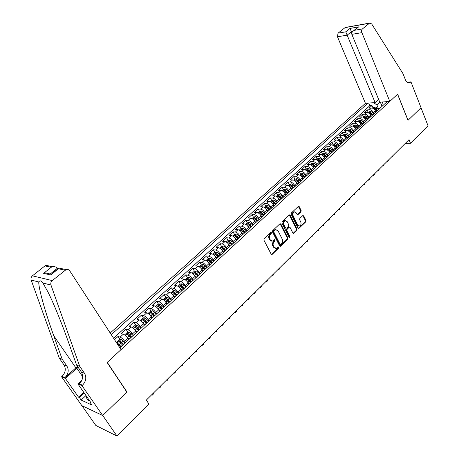 <?xml version="1.0" encoding="UTF-8"?>
<svg xmlns="http://www.w3.org/2000/svg" width="459" height="459" viewBox="0 0 459 459"><rect width="100%" height="100%" fill="white"/><g stroke="black" fill="none" stroke-linecap="round" stroke-linejoin="round"><path stroke-width="0.69" d="M271.395 232.65L270.684 232.506L264.109 238.72L263.891 240.097L271.194 254.183L272.21 254.366L278.665 248.101L278.814 247.154L278.309 246.902L276.375 248.376L274.063 247.223L273.461 246.058C272.801 244.435 273.03 242.977 274.132 241.692L274.97 240.889L275.119 239.931L274.608 239.678L272.692 241.136L270.328 239.965L269.726 238.789C269.06 237.148 269.284 235.691 270.403 234.406L271.246 233.608L271.395 232.65M300.938 211.874L301.138 210.555L299.234 206.642L298.516 206.269L291.385 212.93L291.178 214.267L298.046 228.18L298.746 228.542L305.78 221.817L305.975 220.498L303.703 215.828L302.756 215.615L299.847 218.404L299.647 219.729L300.788 222.053C301.374 223.889 300.972 225.208 299.572 226.012L297.696 225.036L293.181 215.879C292.59 214.049 292.985 212.724 294.38 211.915L296.307 212.913L297.059 214.439L297.771 214.812L300.938 211.874L300.272 211.834L300.473 210.515L298.367 206.343M407.999 120.344L421.012 107.762L428.029 125.783L410.501 143.265L409.044 139.651L146.335 400.087L148.986 404.127L116.988 436.05L102.724 415.47L126.982 392.015L107.251 362.358L397.563 94.25L407.999 120.344M280.885 224.015L279.887 223.803L272.721 230.579L272.508 231.944L279.674 245.972L280.392 246.334L287.707 239.334L287.913 237.992L280.885 224.015L280.019 223.699M282.142 221.668L289.422 214.869L290.151 215.242L297.03 229.161L296.83 230.493L293.622 233.505L292.922 233.143L290.117 227.515L289.399 227.148L287.156 229.207L286.95 230.556L289.893 236.419L289.56 237.475L289.067 237.217L281.935 223.017L282.142 221.668M373.035 108.02L372.002 105.541L369.116 108.158L371.486 107.985L369.552 109.747C371.205 109.816 372.49 110.745 373.402 112.541L373.89 113.7M368.233 112.403L367.189 109.913L364.274 112.564L366.638 112.403L364.687 114.182C366.339 114.262 367.63 115.198 368.554 116.999L369.042 118.164M363.379 116.833L362.323 114.337L359.374 117.016L361.738 116.867L359.764 118.669C361.417 118.755 362.713 119.701 363.643 121.509L364.142 122.679M358.473 121.314L357.4 118.812L354.423 121.52L356.781 121.388L354.784 123.207C356.436 123.305 357.739 124.257 358.68 126.07L359.185 127.241M353.51 125.846L352.426 123.339L349.408 126.076L351.772 125.955L349.747 127.797C351.405 127.906 352.707 128.864 353.659 130.683L354.164 131.859M348.49 130.431L347.388 127.918L344.342 130.689L346.7 130.58L344.657 132.439C346.31 132.553 347.618 133.529 348.576 135.353L349.092 136.53M343.412 135.072L342.299 132.542L339.218 135.348L341.571 135.25L339.505 137.138C341.157 137.264 342.466 138.239 343.441 140.075L343.963 141.257M338.277 139.76L337.147 137.23L334.032 140.064L336.384 139.984L334.29 141.888C335.942 142.026 337.262 143.013 338.243 144.849L338.771 146.037M333.079 144.505L331.937 141.963L328.782 144.832L331.134 144.769L329.017 146.696C330.669 146.84 331.989 147.838 332.982 149.68L333.521 150.873M327.824 149.307L326.665 146.76L323.475 149.657L325.821 149.605L323.681 151.562C325.333 151.717 326.659 152.721 327.663 154.574L328.202 155.767M322.505 154.161L321.334 151.608L318.104 154.54L320.451 154.505L318.282 156.479C319.934 156.645 321.266 157.661 322.275 159.52L322.826 160.713M317.123 159.078L315.941 156.513L312.671 159.485L315.012 159.462L312.82 161.459C314.467 161.637 315.803 162.658 316.83 164.523L317.387 165.728M311.678 164.047L310.479 161.476L307.174 164.483L309.509 164.477L307.289 166.502C308.936 166.692 310.278 167.719 311.311 169.595L311.879 170.794M306.17 169.078L304.954 166.502L301.609 169.543L303.938 169.555L301.695 171.603C303.342 171.804 304.684 172.842 305.734 174.718L306.302 175.929M300.593 174.173L299.36 171.586L295.975 174.667L298.304 174.69L296.032 176.767C297.673 176.979 299.027 178.023 300.083 179.911L300.662 181.121M294.953 179.326L293.703 176.732L290.272 179.848L292.601 179.894L290.295 181.988C291.941 182.212 293.295 183.273 294.368 185.166L294.953 186.377M289.239 184.541L287.977 181.936L284.505 185.092L286.823 185.155L284.494 187.278C286.135 187.519 287.495 188.586 288.579 190.485L289.17 191.701M283.455 189.819L282.176 187.209L278.665 190.405L280.977 190.485L278.619 192.637C280.26 192.883 281.625 193.962 282.715 195.867L283.323 197.089M277.603 195.167L276.307 192.55L272.749 195.781L275.056 195.878L272.669 198.058C274.31 198.317 275.681 199.407 276.783 201.317L277.397 202.545M271.676 200.577L270.362 197.949L266.759 201.226L269.066 201.34L266.65 203.549C268.28 203.825 269.657 204.921 270.776 206.837L271.395 208.07M265.681 206.057L264.344 203.423L260.701 206.739L262.996 206.877L260.551 209.109C262.181 209.396 263.564 210.503 264.694 212.431L265.319 213.664M259.605 211.605L258.251 208.96L254.561 212.316L256.851 212.477L254.372 214.737C256.002 215.036 257.39 216.155 258.532 218.088L259.169 219.327M253.454 217.222L252.083 214.571L248.342 217.973L250.631 218.145L248.118 220.435C249.742 220.756 251.136 221.881 252.295 223.82L252.938 225.065M247.223 222.908L245.835 220.251L242.048 223.694L244.326 223.894L241.784 226.212C243.408 226.545 244.802 227.681 245.972 229.632L246.626 230.871M240.918 228.668L239.506 226.006L235.674 229.494L237.946 229.712L235.364 232.059C236.987 232.409 238.387 233.556 239.575 235.513L240.241 236.764M234.526 234.503L233.097 231.835L229.213 235.364L231.474 235.605L228.863 237.986C230.481 238.347 231.887 239.506 233.086 241.468L233.78 242.765M233.516 242.943L232.036 241.279L229.965 239.948L228.066 240.407L226.603 237.739L222.667 241.314L224.927 241.577L222.282 243.987C223.894 244.366 225.306 245.536 226.517 247.51L227.251 248.858M221.502 246.414L220.027 243.718L216.04 247.344L218.289 247.631L215.61 250.069C217.216 250.465 218.633 251.647 219.861 253.626L220.618 254.997M214.869 252.496L213.366 249.776L209.321 253.448L211.565 253.758L208.845 256.237C210.452 256.644 211.874 257.838 213.114 259.823L213.883 261.2M209.551 261.165L209.275 260.678M208.145 258.658L206.613 255.915L202.517 259.639L204.748 259.972L201.994 262.479C203.595 262.904 205.024 264.114 206.28 266.105L207.055 267.482M202.93 267.717L202.488 266.937M201.335 264.906L199.768 262.135L195.62 265.91L197.84 266.266L195.052 268.808C196.647 269.249 198.076 270.471 199.349 272.468L200.141 273.851M196.28 274.453L195.614 273.294M194.438 271.235L192.837 268.44L188.632 272.262L190.841 272.646L188.012 275.222C189.601 275.687 191.042 276.915 192.332 278.923L193.13 280.311M189.567 281.321L188.655 279.743M187.444 277.649L185.809 274.832L181.546 278.705L183.749 279.112L180.88 281.728C182.464 282.205 183.91 283.45 185.212 285.458L186.027 286.852M182.785 288.304L181.609 286.296M180.358 284.155L178.689 281.304L174.368 285.234L176.554 285.67L173.651 288.315C175.229 288.814 176.675 290.071 177.994 292.09L178.821 293.485M175.94 295.412L174.483 292.957M173.175 290.748L171.465 287.868L167.087 291.849L169.262 292.314L166.319 294.999C167.891 295.516 169.342 296.789 170.679 298.815L171.517 300.209M168.901 302.441L167.294 299.767M165.894 297.432L164.15 294.523L159.709 298.562L161.872 299.056L158.883 301.775C160.449 302.315 161.907 303.594 163.266 305.625L164.11 307.031M161.551 309.205L160.065 306.761M158.51 304.208L156.726 301.27L152.227 305.367L154.373 305.889L151.35 308.649C152.904 309.205 154.367 310.502 155.744 312.539L156.605 313.945M154.098 316.067L152.807 313.967M151.028 311.076L149.204 308.115L144.637 312.263L146.777 312.814L143.701 315.614C145.256 316.188 146.725 317.502 148.114 319.55L148.986 320.956M146.541 323.027L145.52 321.392M143.438 318.047L141.573 315.052L136.943 319.263L139.066 319.843L135.95 322.683C137.493 323.279 138.968 324.605 140.379 326.659L141.263 328.07M138.876 330.084L138.165 328.954M135.744 325.115L133.833 322.086L129.14 326.355L131.245 326.969L128.09 329.849C129.622 330.469 131.102 331.805 132.531 333.865L133.431 335.282M131.108 337.239L130.74 336.665M127.941 332.282L125.984 329.223L121.222 333.555L123.316 334.198L120.109 337.118C121.635 337.761 123.121 339.115 124.567 341.18L125.485 342.603M120.028 339.557L118.026 336.464L114.515 339.654M371.486 107.985C373.138 108.049 374.424 108.978 375.33 110.768L375.823 111.956M366.638 112.403C368.296 112.478 369.581 113.413 370.499 115.209L371.01 116.425M361.738 116.867C363.39 116.953 364.687 117.894 365.611 119.701L366.144 120.952M356.781 121.388C358.439 121.48 359.736 122.433 360.671 124.24L361.216 125.519M351.772 125.955C353.424 126.059 354.727 127.017 355.673 128.836L356.224 130.115M346.7 130.58C348.352 130.689 349.66 131.653 350.619 133.477L351.175 134.762M341.571 135.25C343.223 135.371 344.537 136.346 345.501 138.176L346.069 139.467M336.384 139.984C338.036 140.115 339.35 141.097 340.326 142.933L340.905 144.224M331.134 144.769C332.786 144.906 334.106 145.899 335.093 147.741L335.678 149.037M325.821 149.605C327.474 149.76 328.799 150.759 329.797 152.606L330.388 153.908M320.451 154.505C322.098 154.666 323.429 155.676 324.438 157.535L325.035 158.837M315.012 159.462C316.658 159.634 317.995 160.65 319.016 162.515L319.619 163.823M309.509 164.477C311.156 164.661 312.499 165.688 313.526 167.558L314.14 168.872M303.938 169.555C305.585 169.75 306.933 170.788 307.972 172.659L308.597 173.978M298.304 174.69C299.951 174.896 301.299 175.946 302.349 177.828L302.98 179.148M292.601 179.894C294.242 180.112 295.596 181.167 296.663 183.055L297.3 184.38M286.823 185.155C288.464 185.39 289.824 186.452 290.903 188.345L291.545 189.676M280.977 190.485C282.618 190.732 283.983 191.805 285.068 193.704L285.727 195.041M275.056 195.878C276.697 196.136 278.068 197.221 279.17 199.131L279.829 200.468M269.066 201.34C270.701 201.61 272.078 202.706 273.191 204.622L273.862 205.965M262.996 206.877C264.631 207.158 266.008 208.26 267.138 210.182L267.821 211.53M256.851 212.477C258.48 212.769 259.869 213.888 261.005 215.816L261.699 217.164M250.631 218.145C252.255 218.461 253.649 219.586 254.797 221.519L255.502 222.873M244.326 223.894C245.949 224.216 247.344 225.352 248.514 227.297L249.22 228.657M237.946 229.712C239.564 230.051 240.964 231.198 242.145 233.149L242.863 234.509M231.474 235.605C233.092 235.96 234.497 237.119 235.691 239.076L236.419 240.441M224.927 241.577C226.539 241.95 227.951 243.115 229.156 245.083L229.896 246.449M218.289 247.631C219.895 248.015 221.313 249.197 222.535 251.165L223.286 252.542M211.565 253.758C213.165 254.16 214.588 255.353 215.822 257.333L216.562 258.664M204.748 259.972C206.349 260.391 207.772 261.596 209.023 263.581L209.797 264.958M197.84 266.266C199.436 266.702 200.864 267.918 202.132 269.909L202.918 271.298M190.841 272.646C192.43 273.099 193.87 274.327 195.15 276.329L195.947 277.718M183.749 279.112C185.333 279.588 186.773 280.828 188.07 282.836L188.878 284.224M176.554 285.67C178.132 286.158 179.578 287.414 180.892 289.428L181.712 290.822M169.262 292.314C170.834 292.825 172.286 294.093 173.617 296.112L174.414 297.449M161.872 299.056C163.438 299.584 164.896 300.863 166.244 302.888L167.019 304.174M154.373 305.889C155.934 306.434 157.397 307.725 158.762 309.762L159.537 311.03M146.777 312.814C148.326 313.382 149.795 314.69 151.177 316.733L152.262 317.944M139.066 319.843C140.609 320.434 142.083 321.753 143.483 323.802L144.292 325.092M131.245 326.969C132.783 327.583 134.263 328.914 135.68 330.973L136.501 332.27M123.316 334.198C124.842 334.829 126.328 336.177 127.768 338.243L128.6 339.545M378.623 99.385L375.112 102.575L365.444 103.344L110.2 333.027M367.946 103.143L111.29 334.703M119.822 347.813L387.172 101.617M115.938 341.84L120.585 346.924M123.15 344.566L123.614 344.325M119.81 347.79L120.338 347.337M118.026 336.464L120.109 337.118M125.984 329.223L128.09 329.849M133.833 322.086L135.95 322.683M141.573 315.052L143.701 315.614M149.204 308.115L151.35 308.649M156.726 301.27L158.883 301.775M164.15 294.523L166.319 294.999M171.465 287.868L173.651 288.315M178.689 281.304L180.88 281.728M185.809 274.832L188.012 275.222M192.837 268.44L195.052 268.808M199.768 262.135L201.994 262.479M206.613 255.915L208.845 256.237M213.366 249.776L215.61 250.069M220.027 243.718L222.282 243.987M226.603 237.739L228.863 237.986M233.097 231.835L235.364 232.059M239.506 226.006L241.784 226.212M245.835 220.251L248.118 220.435M252.083 214.571L254.372 214.737M258.251 208.96L260.551 209.109M264.344 203.423L266.65 203.549M270.362 197.949L272.669 198.058M276.307 192.55L278.619 192.637M282.176 187.209L284.494 187.278M287.977 181.936L290.295 181.988M293.703 176.732L296.032 176.767M299.36 171.586L301.695 171.603M304.954 166.502L307.289 166.502M310.479 161.476L312.82 161.459M315.941 156.513L318.282 156.479M321.334 151.608L323.681 151.562M326.665 146.76L329.017 146.696M331.937 141.963L334.29 141.888M337.147 137.23L339.505 137.138M342.299 132.542L344.657 132.439M347.388 127.918L349.747 127.797M352.426 123.339L354.784 123.207M357.4 118.812L359.764 118.669M362.323 114.337L364.687 114.182M367.189 109.913L369.552 109.747M372.002 105.541L369.839 105.702L113.562 338.191M382.049 106.333L380.333 102.162M380.006 102.185L376.914 105.013L378.686 109.288M81.926 405.664L95.851 425.487L116.988 436.05M405.251 143.409L410.501 143.265M382.267 106.138L381.653 104.652L382.846 101.961M127.941 340.343L128.497 339.832M135.962 332.953L136.535 332.431M131.727 336.854L131.245 337.107M143.868 325.672L144.453 325.133M139.714 329.499L139.226 329.763M151.659 318.5L154.844 315.385M147.591 322.247L147.087 322.522M159.342 311.426L159.956 310.858M166.915 304.449L167.546 303.869M163.008 308.052L162.486 308.345M174.38 297.575L175.028 296.979M170.553 301.104L170.019 301.408M181.747 290.794L182.401 290.186M177.989 294.253L177.449 294.569M189.005 284.104L189.676 283.49M185.327 287.495L184.776 287.822M196.171 277.511L196.854 276.88M192.562 280.833L192.005 281.166M203.234 271.005L203.934 270.362M199.694 274.264L199.131 274.602M210.205 264.585L210.911 263.931M206.734 267.781L206.166 268.131M217.078 258.256L217.801 257.591M213.676 261.383L213.102 261.745M223.866 252.008L224.594 251.331M220.527 255.078L219.941 255.445M230.556 245.84L231.302 245.158M227.285 248.853L226.694 249.226M237.165 239.759L237.917 239.064M233.958 242.713L233.356 243.092M243.683 233.751L244.446 233.052M240.539 236.649L239.931 237.039M250.121 227.83L250.889 227.119M247.034 230.67L246.42 231.061M256.472 221.978L257.252 221.255M253.448 224.767L252.829 225.168M262.743 216.206L263.535 215.478M259.777 218.937L259.151 219.345M268.934 210.503L269.731 209.763M266.025 213.183L265.394 213.596M275.044 204.875L275.853 204.129M272.193 207.502L271.556 207.921M281.08 199.315L281.901 198.563M278.28 201.897L277.638 202.321M287.041 193.824L287.868 193.067M284.293 196.354L283.645 196.791M292.928 188.408L293.76 187.639M290.231 190.887L289.583 191.328M298.74 183.055L299.584 182.28M296.095 185.488L295.441 185.929M304.483 177.765L305.333 176.985M301.89 180.152L301.23 180.605M310.152 172.544L311.007 171.758M307.61 174.885L306.945 175.338M315.758 167.38L316.618 166.588M313.262 169.681L312.59 170.14M321.294 162.285L322.161 161.488M318.844 164.54L318.167 165.005M326.762 157.248L327.64 156.444M324.358 159.462L323.681 159.927M332.167 152.273L333.045 151.459M329.809 154.442L329.126 154.912M337.508 147.35L338.392 146.536M335.196 149.485L334.508 149.961M342.787 142.491L343.676 141.67M340.515 144.585L339.826 145.067M348.002 137.689L348.897 136.862M345.77 139.743L345.082 140.225M353.155 132.944L354.061 132.112M350.969 134.957L350.274 135.445M358.249 128.25L359.162 127.413M356.104 130.224L355.409 130.717M363.287 123.614L364.199 122.771M361.181 125.548L360.481 126.047M368.267 119.024L369.185 118.181M366.202 120.929L365.496 121.428M373.19 114.492L374.114 113.643M371.165 116.362L370.453 116.861M378.055 110.011L378.985 109.156M376.07 111.841L375.359 112.352M380.918 107.377L380.201 107.888M376.914 105.013L373.689 102.69M369.839 105.702L368.743 103.08M270.735 232.587L270.586 233.539L269.743 234.342C268.624 235.622 268.4 237.085 269.066 238.72L269.726 238.789M271.63 241.141L269.668 239.896L269.066 238.72M275.32 248.376L273.403 247.149L272.801 245.984C272.141 244.36 272.371 242.903 273.472 241.618L274.31 240.814L274.459 239.862M271.367 254.412L278.005 248.026L278.148 247.074M279.847 246.202L287.047 239.265L287.254 237.923L280.225 223.958M273.954 231.043L273.805 231.996L280.082 244.308L280.587 244.561L281.648 243.597C282.738 242.323 282.956 240.877 282.314 239.271L278.056 230.866L275.687 229.689L273.954 231.043L273.294 230.98L273.145 231.933L273.805 231.996M280.283 244.527L279.422 244.234L273.145 231.933M276.06 229.609L275.027 229.626L274.178 230.143L274.838 230.206M273.294 230.98L274.178 230.143M293.094 233.379L296.164 230.429L296.365 229.104L289.285 214.938M289.268 227.211L288.476 227.251L286.496 229.15L286.29 230.493L289.227 236.356L289.893 236.419M289.101 237.28L289.227 236.356M287.185 221.64L285.234 220.647C283.8 221.468 283.392 222.81 284.001 224.663L285.63 227.916L286.611 228.123L288.602 226.224L288.803 224.881L287.185 221.64M285.458 220.59L284.569 220.595C283.14 221.416 282.727 222.753 283.335 224.612L284.001 224.663M285.94 228.249L284.964 227.859L283.335 224.612M297.248 214.697L300.272 211.834M294.575 211.863L293.714 211.869C292.32 212.678 291.924 214.003 292.521 215.833L293.181 215.879M298.706 226.006L297.03 224.979L292.521 215.833M298.224 228.416L305.109 221.766L305.31 220.452L302.854 215.535M89.43 400.518L88.444 400.713L86.131 397.385L85.971 395.538L81.157 400.053L91.972 405.073L90.222 402.554L90.601 402.199M87.118 397.184L86.131 397.385M57.891 268.882L57.444 268.205L50.226 274.012M79.717 366.316L76.59 365.071L67.978 340.796C61.959 323.698 53.634 303.21 47.879 291.838L42.934 283.025C41.218 280.564 39.841 280.214 38.797 281.987C38.292 287.46 45.447 312.981 53.743 335.736L62.229 359.351L66.968 366.179C69.102 370.103 68.431 373.919 64.966 377.625L62.045 376.357L61.563 376.793L81.822 405.618L102.678 415.51L126.862 392.135L107.125 362.478L121.015 349.643L69.722 270.816C68.821 269.576 67.628 269.175 66.148 269.605L52.269 280.598C50.915 281.843 50.479 283.323 50.96 285.039L79.717 366.316L84.548 373.356C86.717 377.401 86.034 381.354 82.494 385.221L82 385.675L102.678 415.51M62.229 359.351L59.314 358.192L64.036 364.985C66.165 368.887 65.499 372.679 62.045 376.357M82.494 385.221L79.361 383.862C82.884 380.029 83.567 376.099 81.404 372.071L76.59 365.071M65.08 270.202L58.385 268.773L50.691 274.975L43.628 273.352L51.253 267.253L44.93 265.904L32.44 275.825L52.269 280.598M38.797 281.987L31.172 280.076L59.314 358.192M82 385.675L77.864 383.873L91.14 402.979L90.222 402.554M81.157 400.053L79.424 397.58L78.546 397.178L65.436 378.474L61.563 376.793M78.024 367.154L65.436 378.474M77.864 383.873L81.937 380.132M77.502 366.397L64.966 377.625M31.172 280.076C30.701 278.424 31.12 277.007 32.44 275.825M44.93 265.904L45.975 265.331L49.021 265.979M78.546 397.178L83.745 392.336M84.255 393.076L79.424 397.58M58.385 268.773L58.878 268.062L60.921 268.498M50.691 274.975L51.437 274.08M43.628 273.352L45.269 272.881L49.469 273.839M51.253 267.253L52.86 266.788C55.069 266.553 56.6 267.023 57.444 268.205M389.811 101.41L361.899 32.641L351.841 34.35L379.788 102.202L389.811 101.41L397.632 94.181L408.068 120.275L421.035 107.739L410.96 81.88L407.144 82.264M365.444 103.344L337.474 36.789L338.019 33.174L345.277 27.465L369.736 23.059L371.658 23.908L403.036 73.733L405.417 79.803C406.525 82.276 407.971 83.245 409.772 82.712L410.96 81.88M338.019 33.174L345.742 31.832L349.993 28.429L358.645 26.892L354.388 30.323L362.449 28.917L369.438 23.243L344.984 27.643M375.112 102.575L347.159 35.142L337.474 36.789M345.277 27.465L345.862 27.362M369.736 23.059L369.438 23.243M362.449 28.917C361.566 29.829 361.382 31.069 361.899 32.641M351.858 32.79L351.416 31.717L347.159 35.142L345.742 31.832M349.993 28.429L351.416 31.717L352.701 31.493M358.645 26.892L357.131 27.896M354.388 30.323L353.499 30.816C352.001 31.992 351.445 33.168 351.841 34.35M117.699 343.2L121.05 346.499M119.902 345.874L120.723 346.797M117.2 342.753L116.936 341.886L119.351 339.683L121.302 339.316L125.164 342.902M123.637 344.302L120.275 340.951L119.151 341.611L122.582 345.088M120.011 342.351L121.05 342.15L123.219 344.502M153.484 393.002L153.151 394.321L152.399 395.067L151.659 394.815M125.818 335.908L129.059 339.121M128.015 338.627L128.727 339.425M125.204 335.351L124.946 334.577L127.327 332.402L129.272 332.029L133.116 335.575M131.549 336.883L128.268 333.636L127.154 334.284L130.568 337.732M128.268 333.636L131.182 337.164M160.943 385.606L160.604 386.926L159.864 387.66L159.147 387.39M133.827 328.719L136.96 331.846M136.002 331.473L136.616 332.161M133.087 328.059L132.84 327.365L135.187 325.224L137.132 324.84L140.959 328.351M139.387 329.614L136.145 326.429L135.044 327.06L138.446 330.474M136.145 326.429L139.037 329.935M168.304 378.314L167.96 379.627L167.231 380.35L166.514 380.086M167.231 380.35L166.531 380.069M141.716 321.633L144.746 324.679M143.868 324.415L144.396 325.001M140.856 320.864L140.62 320.262L142.933 318.15L144.878 317.76L148.693 321.231M147.138 322.476L143.914 319.315L142.824 319.94L146.214 323.325M143.914 319.315L146.782 322.803M175.562 371.113L175.218 372.427L174.495 373.144L173.777 372.886M174.495 373.144L173.812 372.851M149.496 314.644L152.422 317.611M151.619 317.444L152.061 317.944M148.509 313.772L148.291 313.25L150.575 311.168L152.514 310.777L156.312 314.214M154.781 315.436L151.573 312.309L150.495 312.923L153.868 316.28M151.573 312.309L154.419 315.775M182.722 364.016L182.372 365.324L181.661 366.03L180.938 365.783M181.661 366.03L180.995 365.725M157.167 307.754L159.996 310.64M159.256 310.565L159.612 310.967M156.049 306.778L155.859 306.342L158.108 304.288L160.042 303.887L163.829 307.289M162.32 308.5L159.13 305.396L158.057 305.998L161.419 309.326M159.13 305.396L161.947 308.844M189.791 357.01L189.435 358.318L188.735 359.013L188.006 358.777M188.735 359.013L188.087 358.703M164.729 300.961L167.46 303.766M166.778 303.778L167.07 304.105M163.484 299.876L163.318 299.532L165.538 297.507L167.472 297.093L171.241 300.467M169.75 301.655L166.577 298.579L165.515 299.17L168.866 302.47M166.577 298.579L169.371 302.005M196.756 350.102L196.4 351.405L195.706 352.093L194.983 351.864M195.706 352.093L195.075 351.766M172.188 294.265L174.822 296.99M170.811 293.072L172.865 290.811L174.793 290.398L178.551 293.731M177.082 294.907L173.921 291.861L172.871 292.44L176.204 295.711M173.921 291.861L176.692 295.263M203.635 343.286L203.274 344.583L202.591 345.26L201.862 345.042M202.591 345.26L201.977 344.927M179.544 287.655L182.074 290.295M178.035 286.359L180.094 284.213L182.022 283.788L184.122 285.257L185.763 287.093M184.311 288.252L181.167 285.228L180.129 285.802L183.451 289.044M181.167 285.228L183.916 288.613M210.423 336.556L210.061 337.853L209.384 338.518L208.656 338.306M209.384 338.518L208.788 338.18M186.796 281.137L189.228 283.691M185.149 279.738L187.226 277.701L189.148 277.27L191.242 278.716L192.872 280.547M191.443 281.683L188.316 278.688L187.283 279.25L190.594 282.469M188.316 278.688L191.036 282.055M217.124 329.912L216.091 331.868L215.357 331.662M216.091 331.868L215.506 331.513M193.95 274.712L196.303 277.202M192.16 273.191L194.26 271.275L196.177 270.844L198.271 272.267L199.889 274.08M198.477 275.205L195.368 272.239L194.346 272.789L197.64 275.979M195.368 272.239L198.064 275.584M223.734 323.36L222.707 325.305L221.972 325.104M222.707 325.305L222.139 324.938M201.002 268.366L203.303 270.816M199.16 266.805L201.203 264.935L203.113 264.499L205.207 265.904L206.814 267.706M205.42 268.813L202.321 265.87L201.312 266.415L204.594 269.576M202.321 265.87L205.001 269.203M230.257 316.888L229.884 318.179L229.236 318.821L228.507 318.632M229.236 318.821L228.685 318.448M207.961 262.106L210.222 264.527M206.068 260.494L208.053 258.681L209.964 258.239L212.047 259.628L213.624 261.395M212.27 262.508L209.184 259.587L208.179 260.127L211.45 263.259M209.184 259.587L211.84 262.904M236.701 310.502L236.328 311.787L235.685 312.424L234.951 312.24M235.685 312.424L235.151 312.045M214.829 255.927L217.027 258.302M212.884 254.269L214.812 252.507L216.717 252.06L218.8 253.431L220.32 255.141M219.029 256.288L215.959 253.391L214.961 253.919L218.22 257.029M215.959 253.391L218.593 256.684M243.063 304.197L242.685 305.482L242.054 306.107L241.319 305.929M242.054 306.107L241.532 305.717M221.605 249.834L223.722 252.134M219.609 248.124L221.479 246.414L223.384 245.967L225.461 247.315L226.953 248.99M225.696 250.144L222.644 247.275L221.657 247.791L224.899 250.878M222.644 247.275L225.254 250.551M249.34 297.971L248.962 299.251L248.336 299.87L247.602 299.698M248.336 299.87L247.826 299.475M228.289 243.815L230.332 246.053M228.066 240.407L226.247 242.065M232.277 244.085L229.242 241.239L228.261 241.75L231.491 244.808M229.242 241.239L231.829 244.498M255.543 291.826L254.544 293.714L253.804 293.548M254.544 293.714L254.045 293.307M234.882 237.877L236.855 240.046M232.799 236.081L234.566 234.469L236.46 234.01L238.531 235.324L240 236.976M238.778 238.106L235.748 235.278L234.778 235.783L237.997 238.818M235.748 235.278L238.324 238.519M261.664 285.756L260.672 287.632L259.932 287.472M260.672 287.632L260.19 287.219M241.388 232.013L243.293 234.113M239.271 230.171L240.981 228.611L242.868 228.146L244.934 229.443L246.397 231.084M245.186 232.197L242.18 229.397L241.216 229.89L244.423 232.902M242.18 229.397L244.727 232.621M267.712 279.76L267.327 281.028L266.725 281.625L265.985 281.476M266.725 281.625L266.254 281.206M247.814 226.23L249.65 228.261M245.657 224.342L247.315 222.827L249.197 222.357L251.262 223.642L252.714 225.271M251.521 226.367L248.526 223.59L247.573 224.078L250.763 227.067M248.526 223.59L251.056 226.798M273.684 273.839L273.294 275.107L272.703 275.693L271.963 275.549M272.703 275.693L272.244 275.268M254.154 220.515L255.921 222.483M251.957 218.587L253.569 217.118L255.445 216.642L257.505 217.91L258.951 219.528M257.769 220.613L254.791 217.859L253.844 218.341L257.023 221.301M254.791 217.859L257.298 221.049M279.583 267.993L279.192 269.255L278.607 269.835L277.867 269.697M278.607 269.835L278.16 269.404M260.414 214.869L262.118 216.78M258.182 212.901L259.742 211.479L261.619 211.002L263.673 212.247L265.107 213.86M263.942 214.932L260.976 212.196L260.035 212.672L263.208 215.61L265.692 213.32M260.976 212.196L263.466 215.369M285.412 262.215L284.437 264.051L283.696 263.914M284.437 264.051L284.006 263.609M266.593 209.298L268.24 211.146M264.327 207.29L265.841 205.907L267.712 205.431L269.76 206.665L271.189 208.26M270.035 209.321L267.081 206.607L266.151 207.072L269.295 209.975M267.081 206.607L269.553 209.763M291.167 256.506L290.771 257.763L290.197 258.331L289.457 258.205M290.197 258.331L289.778 257.883M272.692 203.796L274.275 205.58M270.397 201.748L271.86 200.411L273.725 199.929L275.773 201.145L277.19 202.735M276.054 203.779L273.116 201.088L272.193 201.547L275.325 204.427M273.116 201.088L275.566 204.226M296.853 250.872L295.889 252.685L295.148 252.559M295.889 252.685L295.481 252.232M278.711 198.363L280.242 200.084M276.387 196.274L277.81 194.977L279.669 194.49L281.711 195.695L283.117 197.272M281.998 198.305L279.072 195.637L278.154 196.091L281.281 198.954M279.072 195.637L281.499 198.753M302.475 245.301L302.074 246.552L301.511 247.103L300.771 246.988M301.511 247.103L301.115 246.644M284.66 192.998L286.135 194.662M282.308 190.869L283.679 189.613L285.538 189.125L287.581 190.313L288.975 191.885M287.868 192.9L284.959 190.25L284.046 190.697L287.179 193.56M284.959 190.25L287.363 193.342M308.023 239.799L307.622 241.044L307.071 241.589L306.331 241.48M307.071 241.589L306.687 241.124M290.53 187.697L291.958 189.303M288.154 185.534L289.486 184.317L291.339 183.824L293.37 184.994L294.758 186.555M293.668 187.565L290.765 184.931L289.864 185.373L293.008 188.236M290.765 184.931L293.158 188.018M313.514 234.36L312.562 236.144L311.822 236.035M312.562 236.144L312.189 235.668M296.325 182.452L297.707 184.007M293.932 180.255L295.217 179.085L297.065 178.585L299.096 179.744L300.473 181.294M299.394 182.292L296.508 179.681L295.613 180.117L298.769 182.986M296.508 179.681L298.895 182.762M318.93 228.984L318.529 230.223L317.989 230.757L317.244 230.653M317.989 230.757L317.622 230.28M302.045 177.266L303.388 178.775M299.635 175.045L300.88 173.909L302.722 173.41L304.747 174.552L306.119 176.095M305.051 177.082L302.183 174.489L301.293 174.919L304.455 177.788M302.183 174.489L304.569 177.581M324.289 223.671L323.882 224.91L323.348 225.438L322.608 225.34M323.348 225.438L322.998 224.95M307.691 172.142L308.993 173.611M305.269 169.899L306.474 168.803L308.316 168.298L310.336 169.428L311.701 170.96M310.64 171.93L307.782 169.36L306.905 169.784L310.054 172.636M307.782 169.36L310.186 172.469M329.585 218.421L329.178 219.654L328.65 220.177L327.91 220.085M328.65 220.177L328.311 219.689M313.273 167.076L314.541 168.505M310.841 164.815L312.005 163.754L313.836 163.249L315.855 164.362L317.209 165.888M316.159 166.835L313.319 164.293L312.447 164.712L315.585 167.541M313.319 164.293L315.729 167.409M334.823 213.234L334.41 214.462L333.888 214.978L333.148 214.892M333.888 214.978L333.561 214.485M318.781 162.067L320.015 163.461M316.343 159.789L317.467 158.762L319.298 158.257L321.306 159.359L322.654 160.874M321.616 161.809L318.793 159.29L317.921 159.703L321.053 162.509M318.793 159.29L321.18 162.388M339.993 208.105L339.585 209.327L339.069 209.838L338.323 209.757M339.069 209.838L338.748 209.338M324.226 157.116L325.431 158.475M321.782 154.826L322.866 153.834L324.691 153.323L326.699 154.413L328.036 155.917M327.009 156.846L324.197 154.339L323.337 154.752L326.452 157.535M324.197 154.339L326.573 157.426M345.111 203.033L344.698 204.255L344.187 204.76L343.447 204.68M344.187 204.76L343.877 204.255M329.602 152.222L330.778 153.547M327.152 149.915L328.202 148.963L330.021 148.446L332.023 149.525L333.354 151.022M332.35 151.952L329.539 149.45L328.684 149.858L331.788 152.618M329.539 149.45L331.897 152.52M350.165 198.018L349.752 199.24L349.247 199.74L348.507 199.665M349.247 199.74L348.949 199.229M334.915 147.385L336.068 148.682M332.465 145.067L333.475 144.143L335.288 143.627L337.29 144.694L338.61 146.186M337.635 147.115L334.823 144.619L333.968 145.015L337.061 147.764M334.823 144.619L337.158 147.672M355.168 193.061L354.256 194.771L353.51 194.702M354.256 194.771L353.958 194.26M340.165 142.6L341.289 143.868M337.709 140.276L338.685 139.387L340.498 138.865L342.489 139.92L343.808 141.401M342.862 142.347L340.039 139.846L339.195 140.236L342.276 142.961M340.039 139.846L342.362 142.881M360.108 188.161L359.695 189.372L359.202 189.86L358.462 189.797M359.202 189.86L358.915 189.343M345.352 137.872L346.453 139.111M342.896 135.537L343.837 134.682L345.644 134.16L347.635 135.198L348.943 136.673M348.025 137.631L345.197 135.124L344.359 135.514L347.429 138.216M345.197 135.124L347.503 138.148M364.997 183.313L364.096 185.006L363.35 184.948M364.096 185.006L363.821 184.484M350.481 133.196L351.56 134.412M348.025 130.855L348.932 130.029L350.733 129.507L352.719 130.534L354.015 131.997M353.132 132.967L350.297 130.454L349.465 130.838L352.523 133.523M350.297 130.454L352.592 133.466M369.834 178.522L369.415 179.727L368.933 180.203L368.193 180.152M368.933 180.203L368.669 179.681M355.547 128.572L356.609 129.765M353.097 126.225L353.969 125.433L355.765 124.905L357.745 125.921L359.036 127.378M358.158 128.336L355.341 125.841L354.514 126.219L357.561 128.887M355.341 125.841L357.618 128.836M374.613 173.783L374.194 174.988L373.718 175.458L372.978 175.407M373.718 175.458L373.46 174.925M360.562 123.999L361.594 125.169M358.106 121.646L358.944 120.883L360.74 120.356L362.713 121.36L363.998 122.811M363.132 123.758L360.326 121.279L359.506 121.658L362.541 124.303M360.326 121.279L362.587 124.257M379.341 169.096L378.451 170.765L377.711 170.714M378.451 170.765L378.199 170.226M365.513 119.478L366.529 120.625M363.063 117.125L363.867 116.391L365.657 115.857L367.625 116.85L368.904 118.29M368.049 119.231L365.255 116.77L364.435 117.143L367.464 119.77M365.255 116.77L367.498 119.736M384.017 164.46L383.592 165.659L382.387 166.072M383.127 166.118L382.886 165.579M370.407 115.008L371.406 116.133M367.963 112.65L368.738 111.944L370.522 111.411L372.484 112.392L373.752 113.826L375.709 112.03M372.909 114.75L370.126 112.312L369.317 112.679L372.329 115.289M370.126 112.312L370.574 113.379L372.358 115.261M388.641 159.875L387.757 161.528L387.017 161.488M387.757 161.528L387.528 160.983M375.25 110.585L376.231 111.692M372.806 108.226L373.551 107.549L375.33 107.016L377.287 107.985L378.543 109.403M377.717 110.326L374.946 107.905L374.142 108.267L377.143 110.854L375.468 109.018M393.22 155.337L392.795 156.53L391.602 156.944M392.336 156.984L392.112 156.433M375.33 110.768L373.402 112.541M370.499 115.209L368.554 116.999M365.611 119.701L363.643 121.509M360.671 124.24L358.68 126.07M355.673 128.836L353.659 130.683M350.619 133.477L348.576 135.353M345.501 138.176L343.441 140.075M340.326 142.933L338.243 144.849M335.093 147.741L332.982 149.68M329.797 152.606L327.663 154.574M324.438 157.535L322.275 159.52M319.016 162.515L316.83 164.523M313.526 167.558L311.311 169.595M307.972 172.659L305.734 174.718M302.349 177.828L300.083 179.911M296.663 183.055L294.368 185.166M290.903 188.345L288.579 190.485M285.068 193.704L282.715 195.867M279.17 199.131L276.783 201.317M273.191 204.622L270.776 206.837M267.138 210.182L264.694 212.431M261.005 215.816L258.532 218.088M254.797 221.519L252.295 223.82M248.514 227.297L245.972 229.632M242.145 233.149L239.575 235.513M235.691 239.076L233.086 241.468M229.156 245.083L226.517 247.51M222.535 251.165L219.861 253.626M215.822 257.333L213.114 259.823M209.023 263.581L206.28 266.105M202.132 269.909L199.349 272.468M195.15 276.329L192.332 278.923M188.07 282.836L185.212 285.458M180.892 289.428L177.994 292.09M173.617 296.112L170.679 298.815M166.244 302.888L163.266 305.625M158.762 309.762L155.744 312.539M151.177 316.733L148.114 319.55M143.483 323.802L140.379 326.659M135.68 330.973L132.531 333.865M127.768 338.243L124.567 341.18M119.736 345.621L118.898 346.39M269.743 234.342L270.403 234.406M269.668 239.896L270.328 239.965M274.31 240.814L274.97 240.889M273.472 241.618L274.132 241.692M272.801 245.984L273.461 246.058M273.403 247.149L274.063 247.223M278.005 248.026L278.665 248.101M271.55 254.28L272.21 254.366M270.586 233.539L271.246 233.608M287.254 237.923L287.913 237.992M287.047 239.265L287.707 239.334M280.007 246.087L280.667 246.162M279.422 244.234L280.082 244.308M289.486 215.196L290.151 215.242M296.365 229.104L297.03 229.161M296.164 230.429L296.83 230.493M293.221 233.281L293.886 233.344M288.476 227.251L289.141 227.308M286.496 229.15L287.156 229.207M286.29 230.493L286.95 230.556M284.964 227.859L285.63 227.916M297.352 214.617L298.017 214.663M297.03 224.979L297.696 225.036M303.038 215.787L303.703 215.828M305.31 220.452L305.975 220.498M305.109 221.766L305.78 221.817M298.339 228.324L299.004 228.381M298.568 206.607L299.234 206.642M300.473 210.515L301.138 210.555M66.968 366.179L64.036 364.985M81.404 372.071L84.548 373.356M50.96 285.039L42.934 283.025M53.743 335.736L75.838 367.808M82.672 376.724L76.802 368.198M407.403 82.442L410.707 82.109M121.256 339.321L117.355 342.884M120.929 343.246L119.397 344.652M123.425 340.957L121.899 342.357M121.05 342.15L120.275 340.951M129.226 332.035L125.405 335.529M128.933 335.902L127.424 337.285M131.394 333.647L129.886 335.024M137.08 324.852L133.339 328.271M136.822 328.661L135.336 330.027M139.249 326.435L137.763 327.801M144.826 317.766L141.16 321.122M144.602 321.524L143.133 322.872M146.989 319.332L145.526 320.675M152.463 310.783L148.871 314.071M152.268 314.484L150.822 315.815M154.626 312.327L153.18 313.646M159.996 303.898L156.473 307.117M159.83 307.547L158.401 308.855M162.153 305.413L160.73 306.721M167.42 297.105L163.972 300.261M167.288 300.702L165.877 301.999M169.578 298.602L168.172 299.888M174.747 290.409L171.368 293.496M174.638 293.955L173.25 295.229M176.899 291.884L175.516 293.152M181.971 283.8L178.66 286.829M181.89 287.3L180.525 288.556M184.122 285.257L182.757 286.508M189.097 277.282L185.855 280.254M189.045 280.736L187.697 281.975M191.242 278.716L189.9 279.956M196.131 270.856L192.946 273.765M196.102 274.258L194.771 275.48M198.271 272.267L196.945 273.489M203.067 264.51L199.946 267.362M203.067 267.867L201.753 269.077M205.207 265.904L203.894 267.109M209.912 258.251L206.854 261.045M209.935 261.561L208.638 262.755M212.047 259.628L210.756 260.815M216.671 252.071L213.67 254.814M216.717 255.342L215.437 256.518M218.8 253.431L217.526 254.602M223.332 245.978L220.395 248.663M223.407 249.203L222.145 250.362M225.461 247.315L224.204 248.474M229.913 239.959L227.033 242.593M230.011 243.144L228.76 244.291M232.036 241.279L230.797 242.421M236.408 234.021L233.585 236.603M236.528 237.165L235.295 238.296M238.531 235.324L237.303 236.448M242.822 228.157L240.051 230.693M242.96 231.261L241.744 232.374M244.934 229.443L243.723 230.556M249.151 222.368L246.431 224.853M249.312 225.432L248.107 226.534M251.262 223.642L250.069 224.738M255.399 216.654L252.737 219.092M255.577 219.677L254.395 220.768M257.505 217.91L256.329 218.995M261.573 211.014L258.956 213.401M261.768 213.997L260.597 215.07M263.673 212.247L262.508 213.32M267.666 205.443L265.101 207.784M267.884 208.386L266.725 209.447M269.76 206.665L268.613 207.72M273.679 199.94L271.166 202.235M273.92 202.849L272.778 203.894M275.773 201.145L274.637 202.189M279.623 194.501L277.161 196.756M279.881 197.376L278.751 198.408M281.711 195.695L280.592 196.727M285.492 189.137L283.077 191.346M285.768 191.971L284.655 192.992M287.581 190.313L286.468 191.328M291.293 183.835L288.923 186.004M291.585 186.635L290.49 187.639M293.37 184.994L292.28 185.998M297.019 178.597L294.695 180.72M297.329 181.362L296.256 182.349M299.096 179.744L298.011 180.737M302.676 173.422L300.398 175.51M303.003 176.158L301.947 177.122M304.747 174.552L303.68 175.533M308.27 168.31L306.033 170.358M308.609 171.012L307.576 171.959M310.336 169.428L309.28 170.398M313.79 163.261L311.598 165.263M314.151 165.928L313.136 166.858M315.855 164.362L314.811 165.32M319.252 158.269L317.1 160.237M319.625 160.902L318.626 161.82M321.306 159.359L320.279 160.306M324.645 153.335L322.534 155.262M325.035 155.94L324.054 156.84M326.699 154.413L325.678 155.349M329.975 148.458L327.904 150.351M330.382 151.034L329.419 151.918M332.023 149.525L331.019 150.449M335.242 143.644L333.211 145.497M335.661 146.186L334.714 147.052M337.29 144.694L336.292 145.606M340.452 138.882L338.461 140.701M340.882 141.395L339.953 142.244M342.489 139.92L341.507 140.821M345.598 134.171L343.648 135.962M346.046 136.656L345.134 137.493M347.635 135.198L346.66 136.093M350.687 129.518L348.771 131.274M351.146 131.974L350.251 132.8M352.719 130.534L351.755 131.417M355.719 124.917L353.837 126.638M356.19 127.344L355.312 128.153M357.745 125.921L356.792 126.793M360.694 120.367L358.852 122.054M361.181 122.771L360.315 123.563M362.713 121.36L361.772 122.226M365.611 115.875L363.803 117.527M366.11 118.244L365.261 119.024M367.625 116.85L366.695 117.705M370.476 111.428L368.697 113.046M370.987 113.769L370.149 114.538M372.484 112.392L371.566 113.235M375.284 107.027L373.54 108.622M375.806 109.345L374.986 110.103M377.287 107.985L376.38 108.817M375.376 108.944L374.946 107.905M123.356 344.376L120.08 347.388M131.458 336.912L128.227 339.884M139.444 329.562L136.26 332.488M147.316 322.316L144.178 325.201M162.721 308.127L159.675 310.932M170.26 301.184L167.26 303.95M177.696 294.339L174.736 297.065M185.029 287.586L182.108 290.277M192.264 280.931L189.378 283.582M199.395 274.362L196.55 276.978M206.43 267.884L203.624 270.466M213.372 261.492L210.606 264.04M220.217 255.193L217.491 257.7M226.976 248.967L224.279 251.446M233.642 242.834L230.986 245.278M240.218 236.775L237.596 239.185M246.713 230.797L244.125 233.178M253.121 224.893L250.568 227.245M259.45 219.069L256.925 221.393M271.86 207.64L269.404 209.906M277.947 202.04L275.52 204.272M283.96 196.504L281.562 198.707M289.893 191.036L287.529 193.216M295.757 185.637L293.421 187.788M301.546 180.307L299.239 182.435M307.266 175.045L304.988 177.14M312.918 169.841L310.663 171.913M318.494 164.701L316.274 166.749M324.014 159.623L321.811 161.648M329.459 154.608L327.29 156.611M334.841 149.651L332.695 151.631M340.159 144.757L338.042 146.708M345.42 139.915L343.321 141.842M350.613 135.13L348.542 137.04M355.748 130.402L353.7 132.29M360.826 125.732L358.8 127.591M365.84 121.113L363.844 122.955M370.803 116.546L368.824 118.365M380.557 107.567L378.623 109.345M271.464 254.481L271.917 254.538M279.956 246.282L280.392 246.334M275.027 229.626L275.687 229.689M293.221 233.465L293.622 233.505M288.734 227.096L289.399 227.148M289.273 237.441L289.56 237.475M284.569 220.595L285.234 220.647M297.386 214.789L297.771 214.812M293.714 211.869L294.38 211.915M298.35 228.507L298.746 228.542M66.148 269.605L58.878 268.062M51.058 274.39L58.735 268.205M45.269 272.881L51.213 274.235M52.86 266.788L45.975 265.331M408.412 82.85L409.772 82.712M353.499 30.816L357.762 27.385"/></g></svg>
